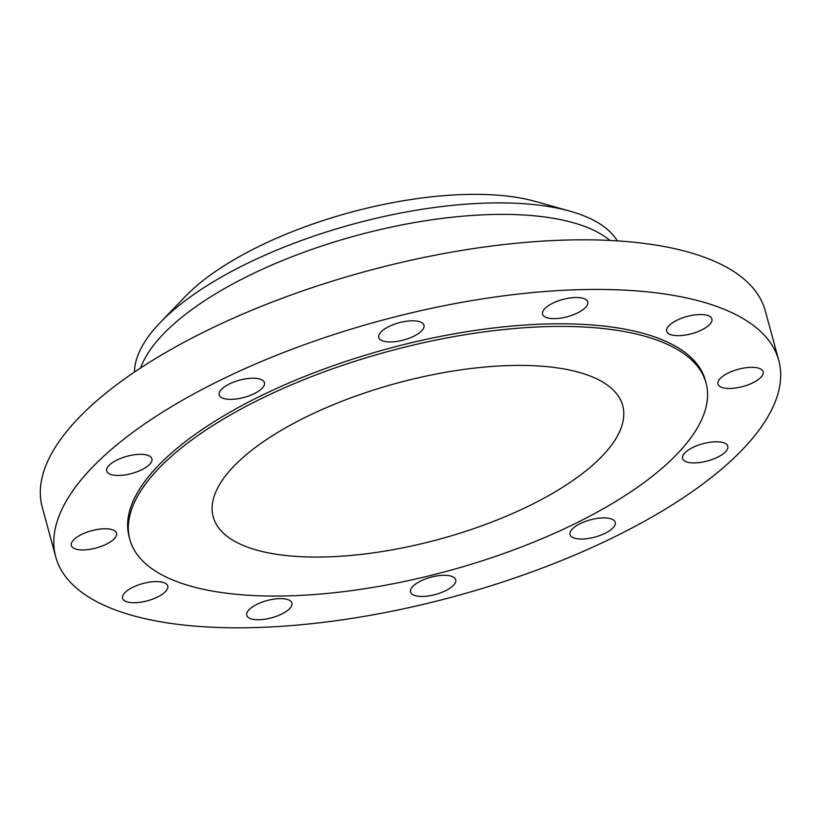 <?xml version="1.0" encoding="UTF-8"?>
<svg xmlns="http://www.w3.org/2000/svg" width="821" height="821" viewBox="0 0 821 821"><rect width="100%" height="100%" fill="white"/><g stroke="black" fill="none" stroke-linecap="round" stroke-linejoin="round"><path stroke-width="1.23" d="M110.219 474.271A23.419 8.918 164.8 0 0 136.84 471.849A23.419 8.918 164.8 0 0 151.906 458.765A23.419 8.918 164.8 0 0 148.396 455.532A23.419 8.918 164.8 0 0 121.775 457.954A23.419 8.918 164.8 0 0 106.709 471.049A23.419 8.918 164.8 0 0 110.219 474.271M222.748 398.154A23.419 8.918 164.8 0 0 249.368 395.732A23.419 8.918 164.8 0 0 264.434 382.648A23.419 8.918 164.8 0 0 260.934 379.415A23.419 8.918 164.8 0 0 234.303 381.837A23.419 8.918 164.8 0 0 219.238 394.922A23.419 8.918 164.8 0 0 222.748 398.154M382.278 340.746A23.419 8.918 164.8 0 0 408.899 338.324A23.419 8.918 164.8 0 0 423.964 325.239A23.419 8.918 164.8 0 0 420.455 322.006A23.419 8.918 164.8 0 0 393.834 324.428A23.419 8.918 164.8 0 0 378.768 337.513A23.419 8.918 164.8 0 0 382.278 340.746M546.057 317.44A23.419 8.918 164.8 0 0 572.678 315.018A23.419 8.918 164.8 0 0 587.744 301.933A23.419 8.918 164.8 0 0 584.234 298.7A23.419 8.918 164.8 0 0 557.613 301.122A23.419 8.918 164.8 0 0 542.548 314.207A23.419 8.918 164.8 0 0 546.057 317.44M670.203 334.475A23.419 8.918 164.8 0 0 696.824 332.043A23.419 8.918 164.8 0 0 711.889 318.959A23.419 8.918 164.8 0 0 708.39 315.726A23.419 8.918 164.8 0 0 681.769 318.158A23.419 8.918 164.8 0 0 666.703 331.243A23.419 8.918 164.8 0 0 670.203 334.475M721.454 387.276A23.419 8.918 164.8 0 0 748.075 384.854A23.419 8.918 164.8 0 0 763.14 371.769A23.419 8.918 164.8 0 0 759.641 368.537A23.419 8.918 164.8 0 0 733.02 370.969A23.419 8.918 164.8 0 0 717.954 384.054A23.419 8.918 164.8 0 0 721.454 387.276M686.079 461.72A23.419 8.918 164.8 0 0 712.7 459.298A23.419 8.918 164.8 0 0 727.765 446.214A23.419 8.918 164.8 0 0 724.266 442.981A23.419 8.918 164.8 0 0 697.645 445.403A23.419 8.918 164.8 0 0 682.579 458.487A23.419 8.918 164.8 0 0 686.079 461.72M573.551 537.837A23.419 8.918 164.8 0 0 600.172 535.415A23.419 8.918 164.8 0 0 615.237 522.33A23.419 8.918 164.8 0 0 611.737 519.098A23.419 8.918 164.8 0 0 585.116 521.52A23.419 8.918 164.8 0 0 570.051 534.604A23.419 8.918 164.8 0 0 573.551 537.837M414.02 595.246A23.419 8.918 164.8 0 0 440.641 592.824A23.419 8.918 164.8 0 0 455.706 579.739A23.419 8.918 164.8 0 0 452.207 576.506A23.419 8.918 164.8 0 0 425.586 578.928A23.419 8.918 164.8 0 0 410.521 592.013A23.419 8.918 164.8 0 0 414.02 595.246M250.241 618.552A23.419 8.918 164.8 0 0 276.862 616.13A23.419 8.918 164.8 0 0 291.927 603.045A23.419 8.918 164.8 0 0 288.428 599.812A23.419 8.918 164.8 0 0 261.807 602.234A23.419 8.918 164.8 0 0 246.741 615.319A23.419 8.918 164.8 0 0 250.241 618.552M74.844 548.715A23.419 8.918 164.8 0 0 101.465 546.293A23.419 8.918 164.8 0 0 116.531 533.198A23.419 8.918 164.8 0 0 113.021 529.976A23.419 8.918 164.8 0 0 86.4 532.398A23.419 8.918 164.8 0 0 71.335 545.483A23.419 8.918 164.8 0 0 74.844 548.715M126.095 601.526A23.419 8.918 164.8 0 0 152.716 599.094A23.419 8.918 164.8 0 0 167.782 586.009A23.419 8.918 164.8 0 0 164.272 582.787A23.419 8.918 164.8 0 0 137.651 585.209A23.419 8.918 164.8 0 0 122.586 598.293A23.419 8.918 164.8 0 0 126.095 601.526M617.351 240.881A251.698 95.913 164.8 0 0 583.875 215.831A251.698 95.913 164.8 0 0 570.01 211.182L535.384 201.443A215.102 81.967 164.8 0 0 185.197 296.586L160.259 322.509A251.698 95.913 164.8 0 0 134.449 372.077M570.01 211.182A251.698 95.913 164.8 0 0 160.259 322.509M609.993 240.461A251.698 95.913 164.8 0 0 587.005 227.335A251.698 95.913 164.8 0 0 331.417 242.893A251.698 95.913 164.8 0 0 140.586 367.993M778.76 360.409L765.275 310.79A374.622 142.762 164.8 0 0 709.231 259.087A374.622 142.762 164.8 0 0 283.266 297.869A374.622 142.762 164.8 0 0 42.24 507.234L55.725 556.854A374.622 142.762 164.8 0 0 111.769 608.546A374.622 142.762 164.8 0 0 537.734 569.764A374.622 142.762 164.8 0 0 778.76 360.409A374.622 142.762 164.8 0 0 722.706 308.706A374.622 142.762 164.8 0 0 296.75 347.488A374.622 142.762 164.8 0 0 55.725 556.854M706.029 382.966L705.321 380.359A298.526 113.76 164.8 0 0 660.659 339.155A298.526 113.76 164.8 0 0 321.227 370.066A298.526 113.76 164.8 0 0 129.154 536.893L129.862 539.51A298.526 113.76 164.8 0 0 174.534 580.704A298.526 113.76 164.8 0 0 513.967 549.803A298.526 113.76 164.8 0 0 706.029 382.966A298.526 113.76 164.8 0 0 661.367 341.772A298.526 113.76 164.8 0 0 321.935 372.672A298.526 113.76 164.8 0 0 129.862 539.51M244.945 546.15A212.177 80.858 164.8 0 0 486.196 524.188A212.177 80.858 164.8 0 0 622.708 405.605A212.177 80.858 164.8 0 0 590.956 376.326A212.177 80.858 164.8 0 0 349.705 398.288A212.177 80.858 164.8 0 0 213.193 516.871A212.177 80.858 164.8 0 0 244.945 546.15"/></g></svg>
